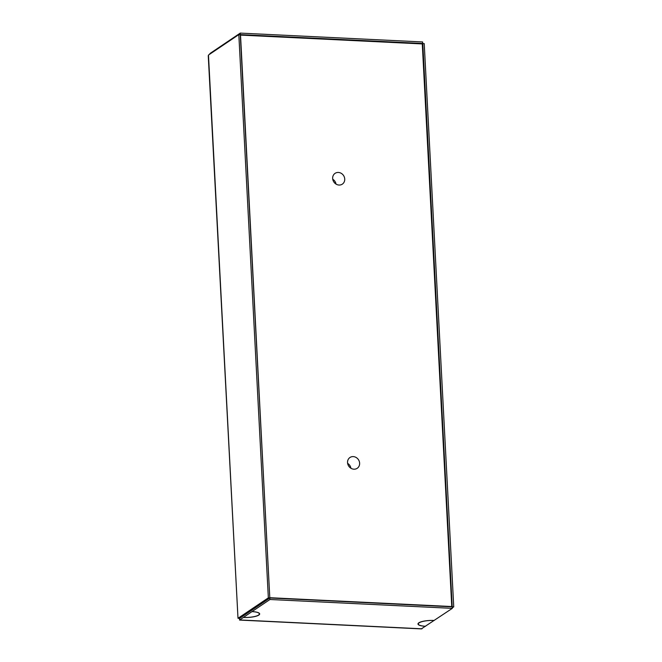 <?xml version="1.0" encoding="UTF-8"?>
<svg xmlns="http://www.w3.org/2000/svg" width="662" height="662" viewBox="0 0 662 662"><rect width="100%" height="100%" fill="white"/><g stroke="black" fill="none" stroke-linecap="round" stroke-linejoin="round"><path stroke-width="0.99" d="M350.918 468.241A6.504 5.834 56 0 0 347.633 463.367M359.632 463.193A6.504 5.834 -124 0 1 357.223 468.291A6.504 5.834 -124 0 1 348.75 466.156A6.504 5.834 -124 0 1 349.958 457.5A6.504 5.834 -124 0 1 356.139 457.483A6.504 5.834 -124 0 1 359.632 463.193M336.023 184.094A6.504 5.834 56 0 0 332.738 179.22M344.737 179.046A6.504 5.834 -124 0 1 342.328 184.144A6.504 5.834 -124 0 1 333.863 182.009A6.504 5.834 -124 0 1 335.063 173.353A6.504 5.834 -124 0 1 341.253 173.336A6.504 5.834 -124 0 1 344.737 179.046M270.005 597.72L451.765 606.541L422.282 43.932L240.521 35.103L269.798 597.86M251.965 611.614L269.947 599.499L452.312 608.353L421.313 628.9L239.545 620.071L251.965 611.614M421.959 628.809L239.594 619.946L239.52 618.432L269.864 597.985L269.947 599.499M252.114 611.622A11.742 2.896 -3 0 1 259.678 613.922A11.742 2.896 -3 0 1 243.484 617.439A11.742 2.896 177 0 0 259.38 613.906A11.742 2.896 177 0 0 252.114 611.622M425.55 626.277A11.742 2.896 -3 0 1 417.987 623.976A11.742 2.896 -3 0 1 434.181 620.468A11.742 2.896 177 0 0 418.285 623.993A11.742 2.896 177 0 0 425.55 626.277M269.864 597.985L452.229 606.839L452.312 608.353M208.257 55.856L208.472 55.054L238.825 34.606L268.342 597.844L237.997 618.291L208.257 55.856M238.825 34.606L240.281 34.681L269.798 597.918L268.342 597.844M208.472 55.054L237.997 618.291L239.445 618.366L269.798 597.918M239.553 619.094L239.545 620.071M452.204 606.839L422.778 43.543L424.226 43.609L453.743 606.847L452.287 607.832M422.199 43.932L422.778 43.543M452.295 606.781L453.743 606.847M422.042 43.924L422.704 43.469L240.339 34.614L240.265 33.1L209.912 53.548L209.871 54.119M209.937 54.069L209.912 53.548M422.704 43.469L422.629 41.954L240.265 33.1M418.252 623.314L418.285 623.993M259.347 613.293L259.38 613.906"/></g></svg>
